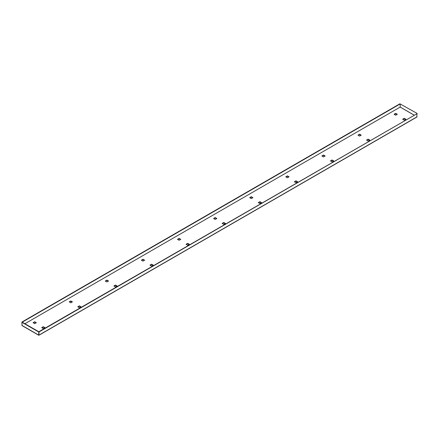 <?xml version="1.0" encoding="UTF-8"?>
<svg xmlns="http://www.w3.org/2000/svg" width="439" height="439" viewBox="0 0 439 439"><rect width="100%" height="100%" fill="white"/><g stroke="black" fill="none" stroke-linecap="round" stroke-linejoin="round"><path stroke-width="0.66" d="M357.983 135.135L359.607 134.197L361.231 135.135L359.607 136.074L357.983 135.135M285.784 176.818L287.413 175.88L289.038 176.818L287.413 177.757L285.784 176.818M213.59 218.501L215.214 217.563L216.839 218.501L215.214 219.44L213.59 218.501M141.391 260.184L143.015 259.246L144.64 260.184L143.015 261.123L141.391 260.184M69.192 301.867L70.816 300.929L72.44 301.867L70.816 302.806L69.192 301.867M405.905 119.243L404.281 118.305L402.656 119.243L404.281 120.182L405.905 119.243M369.808 140.085L368.184 139.147L366.56 140.085L368.184 141.023L369.808 140.085M333.706 160.926L332.082 159.988L330.457 160.926L332.082 161.865L333.706 160.926M297.609 181.768L295.985 180.83L294.36 181.768L295.985 182.706L297.609 181.768M261.512 202.609L259.888 201.671L258.258 202.609L259.888 203.548L261.512 202.609M225.41 223.451L223.786 222.513L222.161 223.451L223.786 224.389L225.41 223.451M189.313 244.293L187.689 243.354L186.065 244.293L187.689 245.231L189.313 244.293M153.216 265.134L151.587 264.196L149.962 265.134L151.587 266.072L153.216 265.134M117.114 285.976L115.49 285.037L113.866 285.976L115.49 286.914L117.114 285.976M44.915 327.659L43.291 326.72L41.667 327.659L43.291 328.597L44.915 327.659M81.017 306.817L79.393 305.879L77.769 306.817L79.393 307.755L81.017 306.817M33.095 322.709L34.719 321.771L36.344 322.709L34.719 323.647L33.095 322.709M105.294 281.026L106.918 280.087L108.543 281.026L106.918 281.964L105.294 281.026M177.488 239.343L179.112 238.404L180.742 239.343L179.112 240.281L177.488 239.343M249.687 197.66L251.311 196.721L252.935 197.66L251.311 198.598L249.687 197.66M321.886 155.977L323.51 155.038L325.134 155.977L323.51 156.915L321.886 155.977M394.085 114.294L395.709 113.355L397.333 114.294L395.709 115.232L394.085 114.294M360.962 135.294L359.607 134.51L358.257 135.294M288.763 176.972L287.413 176.193L286.058 176.972M216.57 218.655L215.214 217.876L213.859 218.655M144.371 260.338L143.015 259.559L141.66 260.338M72.172 302.021L70.816 301.242L69.466 302.021M402.925 119.403L404.281 118.618L405.636 119.403M366.828 140.244L368.184 139.459L369.534 140.244M330.732 161.086L332.082 160.301L333.437 161.086M294.629 181.927L295.985 181.142L297.34 181.927M258.533 202.763L259.888 201.984L261.238 202.763M222.43 223.605L223.786 222.825L225.141 223.605M186.334 244.446L187.689 243.667L189.044 244.446M150.237 265.288L151.587 264.508L152.942 265.288M114.135 286.129L115.49 285.35L116.845 286.129M41.941 327.812L43.291 327.033L44.646 327.812M78.038 306.971L79.393 306.192L80.743 306.971M36.075 322.863L34.719 322.083L33.364 322.863M108.268 281.179L106.918 280.4L105.563 281.179M180.467 239.496L179.112 238.717L177.762 239.496M252.666 197.813L251.311 197.034L249.956 197.813M324.865 156.136L323.51 155.351L322.155 156.136M397.059 114.453L395.709 113.668L394.354 114.453M38.824 335.187L39.098 331.906L38.824 331.747L38.637 335.193L38.824 331.747L22.219 322.16L400.176 103.95L400.159 107.089L414.054 115.111M21.95 325.167L21.95 322.006L399.902 103.796L417.05 113.383L416.776 116.977M39.098 331.906L417.05 113.696L38.824 331.747L38.824 334.853M21.95 322.006L22.038 325.612L38.637 335.193M414.092 115.089L400.176 107.056L400.176 103.955L417.05 113.383M38.555 331.9L21.95 322.319M43.291 327.033L43.291 326.72M79.393 306.192L79.393 305.879M115.49 285.35L115.49 285.037M151.587 264.508L151.587 264.196M187.689 243.667L187.689 243.354M223.786 222.825L223.786 222.513M259.888 201.984L259.888 201.671M295.985 181.142L295.985 180.83M332.082 160.301L332.082 159.988M368.184 139.459L368.184 139.147M404.281 118.618L404.281 118.305M34.719 322.083L34.719 321.771M70.816 301.242L70.816 300.929M106.918 280.4L106.918 280.087M143.015 259.559L143.015 259.246M179.112 238.717L179.112 238.404M215.214 217.876L215.214 217.563M251.311 197.034L251.311 196.721M287.413 176.193L287.413 175.88M323.51 155.351L323.51 155.038M359.607 134.51L359.607 134.197M395.709 113.668L395.709 113.355M24.93 323.724L400.159 107.089M417.05 116.818L39.098 335.028M400.17 107.078L24.924 323.724M38.555 335.006L21.95 325.425M39.016 335.204L416.968 116.993"/></g></svg>
